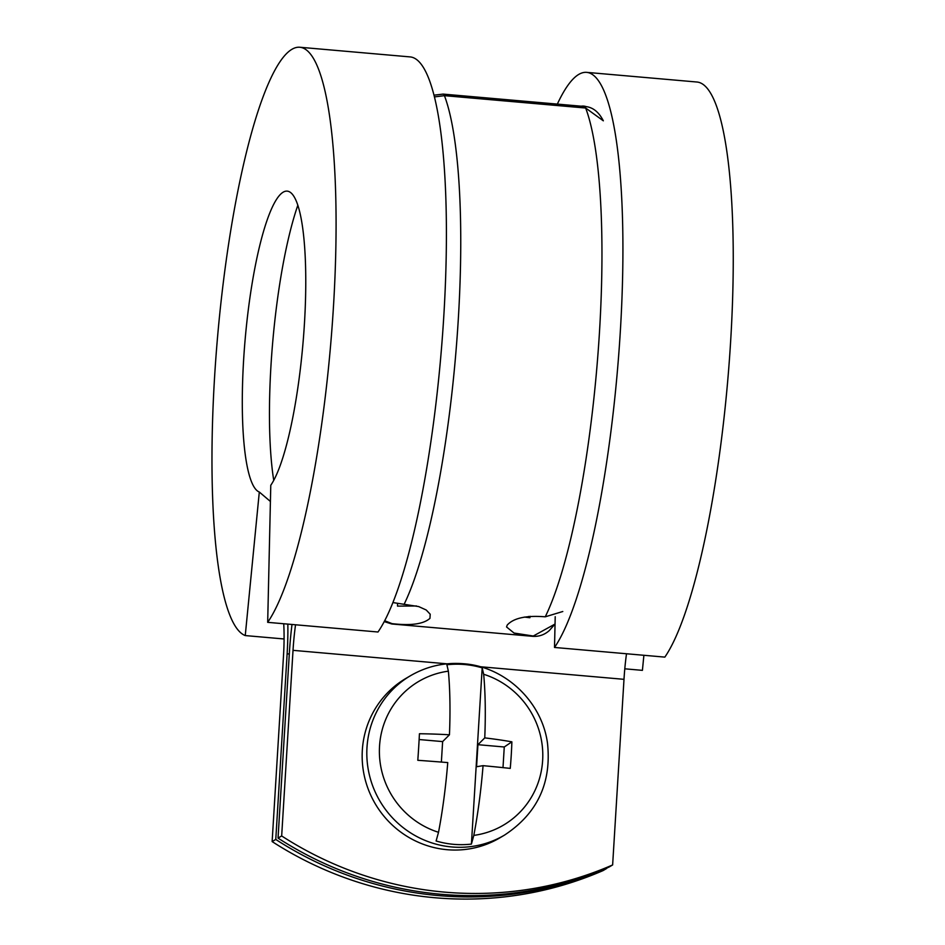 <?xml version="1.0" encoding="UTF-8"?>
<svg xmlns="http://www.w3.org/2000/svg" width="945" height="945" viewBox="0 0 945 945"><rect width="100%" height="100%" fill="white"/><g stroke="black" fill="none" stroke-linecap="round" stroke-linejoin="round"><path stroke-width="1.42" d="M609.005 867.085A361.084 351.103 -120.6 0 1 440.972 894.265A361.084 351.103 -120.6 0 1 278.043 838.109L281.669 835.959A361.084 351.103 59.4 0 0 444.599 892.127A361.084 351.103 59.4 0 0 612.632 864.947L609.005 867.085M603.111 870.569A361.084 351.103 -120.6 0 1 435.078 897.75A361.084 351.103 -120.6 0 1 272.136 841.582L275.775 839.443A361.084 351.103 59.4 0 0 438.704 895.612A361.084 351.103 59.4 0 0 606.737 868.42L603.111 870.569M392.896 602.567L418.67 606.572L426.219 609.997L430.199 614.215L429.963 618.337C423.608 624.066 410.981 625.838 392.08 623.653L384.674 620.735M555.069 623.995L549.293 630.575C544.58 634.745 539.146 636.658 533.004 636.351L391.785 623.983L384.225 621.597M555.046 624.043L533.287 636.02L514.045 633.055L506.555 626.96L507.193 625.094C513.548 618.042 526.235 615.278 545.253 616.813L562.783 611.509M278.043 838.109L289.394 652.487A85.759 16.443 95 0 1 292.005 624.468M283.724 623.747A67.697 12.982 95 0 1 283.488 655.972L272.136 841.582M397.538 603.772L397.514 606.123L416.497 605.969M524.38 617.073L529.909 617.723L530.039 616.294M626.5 653.763A67.697 12.982 -85 0 0 623.995 679.325L612.632 864.947M281.669 835.959L293.021 650.337A67.697 12.982 95 0 1 295.537 624.775M404.047 604.446A279.838 53.641 95 0 0 458.266 319.753A279.838 53.641 -85 0 0 444.433 95.658L434.452 96.91M603.335 120.818L585.652 108.025A20.306 3.898 -85 0 0 584.341 106.466C592.267 106.785 598.598 111.569 603.347 120.818M528.208 617.557L528.562 616.447M287.835 624.102A85.759 16.443 95 0 1 287.126 653.822L275.775 839.443M410.413 675.758L405.759 678.498A92.527 89.976 59.4 0 0 364.794 777.995A92.527 89.976 59.4 0 0 447.198 849.709A92.527 89.976 59.4 0 0 499.834 837.861L504.476 835.12C537.386 813.503 551.726 782.85 547.486 743.148C541.91 701.556 505.162 666.662 463.652 663.744C444.599 662.209 426.856 666.213 410.413 675.758A92.527 89.976 59.4 0 0 369.448 775.243A92.527 89.976 59.4 0 0 451.852 846.968A92.527 89.976 59.4 0 0 504.476 835.12M471.413 844.086A90.874 88.369 -120.6 0 1 453.647 844.334A90.874 88.369 -120.6 0 1 436.106 840.991L438.515 832.297A138.75 26.602 -85 0 0 447.753 762.58A139.907 6.709 -175.5 0 0 417.808 760.3A135.289 14.376 -85.7 0 0 419.438 733.745A139.907 30.429 2.5 0 1 449.454 734.797A138.75 26.602 -85 0 0 448.367 671.174L446.89 664.772A90.874 88.369 -120.6 0 1 464.645 664.524A90.874 88.369 -120.6 0 1 482.186 667.867L483.663 674.269A138.75 26.602 95 0 1 484.761 737.891L477.934 744.684L476.575 766.726L483.06 765.663A138.75 26.602 95 0 1 473.811 835.392L471.413 844.086L482.186 667.867M441.374 762.06L442.626 741.589L449.454 734.797M484.761 737.891A139.907 30.429 2.5 0 1 511.871 741.837L504.264 746.987L477.934 744.684M511.871 741.837A135.289 37.304 95.7 0 1 510.253 768.391A139.907 6.709 -175.5 0 0 483.06 765.663M442.626 741.589L419.131 739.533M503 767.635L504.264 746.987M273.743 480.355A173.774 33.311 95 0 1 297.84 205.219M624.799 668.812L642.411 670.359L643.888 655.287M557.337 104.104A295.631 56.676 95 0 1 578.753 74.419A295.631 56.676 95 0 1 586.656 72.363A295.631 56.676 95 0 1 620.759 323.958A295.631 56.676 95 0 1 554.514 647.455L664.843 657.118A295.631 56.676 95 0 0 731.087 333.62A295.631 56.676 95 0 0 696.985 82.026L586.656 72.363M581.222 106.194A261.789 50.179 95 0 1 583.703 106.088A261.789 50.179 95 0 1 586.502 106.761M270.412 501.464L259.308 492.026L245.251 635.572L284.091 638.974M245.251 635.572A295.631 56.676 95 0 1 216.559 348.965A295.631 56.676 95 0 1 291.922 49.305A295.631 56.676 95 0 1 299.825 47.25A295.631 56.676 95 0 1 333.916 298.844A295.631 56.676 95 0 1 267.683 622.342L378 632.004A295.631 56.676 95 0 0 444.244 308.507A295.631 56.676 95 0 0 410.142 56.913L299.825 47.25M259.308 492.026A151.2 28.988 95 0 1 257.064 490.656A151.2 28.988 95 0 1 245.157 339.279A151.2 28.988 95 0 1 283.181 192.178A151.2 28.988 95 0 1 283.193 192.166A151.2 28.988 95 0 1 305.152 309.771A151.2 28.988 95 0 1 270.778 485.257L267.683 622.342M555.211 616.695L554.514 647.455M584.341 106.466L443.122 94.098A20.306 3.898 95 0 1 444.433 95.658L585.652 108.025A279.838 53.641 -85 0 1 599.473 332.12A279.838 53.641 95 0 1 545.253 616.813M293.021 650.337L447.02 663.827M480.072 666.721L623.995 679.325M287.126 653.822L289.3 654.011M438.515 832.297A83.408 81.105 -120.6 0 1 379.536 746.137A83.408 81.105 -120.6 0 1 448.367 671.174M483.663 674.269A83.408 81.105 -120.6 0 1 542.643 760.43A83.408 81.105 -120.6 0 1 473.811 835.392M443.122 94.098L434.003 95.173"/></g></svg>
